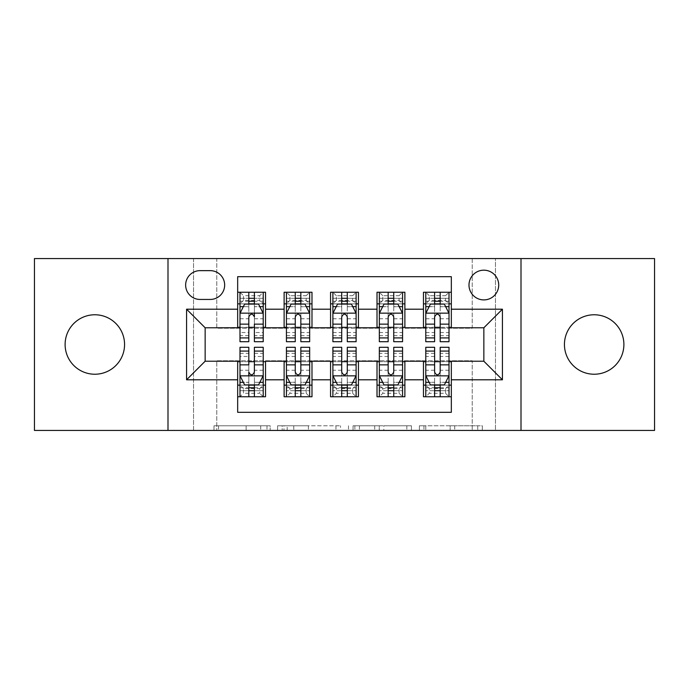 <?xml version="1.0" encoding="UTF-8"?>
<svg xmlns="http://www.w3.org/2000/svg" width="689" height="689" viewBox="0 0 689 689"><rect width="100%" height="100%" fill="white"/><g stroke="black" fill="none" stroke-linecap="round" stroke-linejoin="round"><path stroke-width="0.52" stroke-dasharray="3.44 2.58" d="M270.183 430.436L218.551 430.436L270.183 430.436L270.183 425.785L246.137 425.785L246.137 430.436L246.137 425.785L270.183 425.785L270.183 430.436L270.183 425.785L246.137 425.785L246.137 430.436L246.137 425.785L270.183 425.785L218.551 425.785L270.183 425.785M594.168 374.23A29.73 29.73 0 0 1 564.437 344.5A29.73 29.73 0 0 1 594.168 314.77A29.73 29.73 0 0 1 623.889 344.5A29.73 29.73 0 0 1 594.168 374.23M94.832 374.23A29.73 29.73 0 0 1 65.11 344.5A29.73 29.73 0 0 1 94.832 314.77A29.73 29.73 0 0 1 124.563 344.5A29.73 29.73 0 0 1 94.832 374.23M483.85 270.183A14.865 14.865 0 0 0 468.985 285.048A14.865 14.865 0 0 0 483.85 299.904A14.865 14.865 0 0 0 498.715 285.048A14.865 14.865 0 0 0 483.85 270.183M477.744 430.436L423.95 430.436L477.744 430.436L477.744 425.785L454.723 425.785L482.309 425.785L482.309 430.436L482.309 425.785L423.95 425.785L482.309 425.785L482.309 430.436L482.309 425.785L477.744 425.785L477.744 430.436M450.158 430.436L425.768 430.436L450.158 430.436L450.158 425.785L454.723 425.785L450.158 425.785L450.158 430.436L450.158 425.785L425.768 425.785L425.768 430.436L425.768 425.785L450.158 425.785L450.158 430.436M419.386 430.436L423.95 430.436L419.386 430.436L419.386 425.785L423.95 425.785L419.386 425.785L419.386 430.436M213.986 430.436L218.551 430.436L213.986 430.436L213.986 425.785L218.551 425.785L213.986 425.785L213.986 430.436M472.232 430.436L495.46 430.436L495.46 258.564L654.55 258.564L654.55 430.436L495.46 430.436L495.46 258.564L472.232 258.564L472.232 328.24L216.768 328.24L216.768 258.564L472.232 258.564L472.232 328.24L216.768 328.24L216.768 258.564L193.54 258.564L193.54 430.436L34.45 430.436L34.45 258.564L193.54 258.564L193.54 430.436L216.768 430.436L216.768 360.76L472.232 360.76L472.232 430.436L216.768 430.436L216.768 360.76L472.232 360.76L472.232 430.436M340.512 430.436L335.948 430.436L340.512 430.436L340.512 425.785L340.512 430.436M282.154 430.436L335.948 430.436L277.589 430.436L282.154 430.436L282.154 425.785L340.512 425.785L277.589 425.785L277.589 430.436L277.589 425.785L282.154 425.785L282.154 430.436M353.052 430.436L411.411 430.436L348.488 430.436L353.052 430.436L353.052 425.785L411.411 425.785L411.411 430.436L411.411 425.785L383.825 425.785L383.825 430.436M423.468 292.248L451.329 292.248L451.329 303.858L423.468 303.858L423.468 292.248M377.012 292.248L404.882 292.248L404.882 303.858L377.012 303.858L377.012 292.248M330.565 292.248L358.435 292.248L358.435 303.858L330.565 303.858L330.565 292.248M284.118 292.248L311.988 292.248L311.988 303.858L284.118 303.858L284.118 292.248M237.671 396.752L237.671 385.142L265.532 385.142L265.532 396.752L237.671 396.752L237.671 412.315L451.329 412.315L451.329 396.752L423.468 396.752L423.468 385.142L451.329 385.142L451.329 396.752M311.988 396.752L284.118 396.752L284.118 385.142L311.988 385.142L311.988 396.752M358.435 396.752L330.565 396.752L330.565 385.142L358.435 385.142L358.435 396.752M404.882 396.752L377.012 396.752L377.012 385.142L404.882 385.142L404.882 396.752M423.468 385.142L423.468 361.691L483.85 361.225L483.85 327.775L451.329 327.775L451.329 327.309L404.882 327.775L404.882 303.858M404.882 327.309L358.435 327.775L358.435 303.858M358.435 327.309L311.988 327.775L311.988 303.858M237.671 292.248L265.532 292.248L265.532 303.858L237.671 303.858L237.671 276.685L451.329 276.685L451.329 292.248M377.012 385.142L377.012 361.691L404.882 361.691L404.882 361.225L423.468 361.225L423.468 361.691M330.565 385.142L330.565 361.691L358.435 361.691L358.435 361.225L377.012 361.225L377.012 361.691M284.118 385.142L284.118 361.691L311.988 361.691L311.988 361.225L330.565 361.225L330.565 361.691M311.988 327.309L265.532 327.775L265.532 303.858M237.671 385.142L237.671 361.691L265.532 361.691L265.532 361.225L284.118 361.225L284.118 361.691M265.532 327.309L205.15 327.775L205.15 361.225L237.671 361.225L237.671 361.691M254.387 303.858L263.215 303.858L263.215 292.248L239.987 292.248L239.987 303.858L248.815 303.858M237.671 327.309L237.671 303.858M239.987 327.309L248.815 327.309M254.387 327.309L263.215 327.309M265.532 385.142L265.532 361.691M239.987 361.691L248.815 361.691M254.387 361.691L263.215 361.691M254.387 385.142L263.215 385.142L263.215 390.715L239.987 390.715L248.815 390.715L239.987 390.715L239.987 385.142L248.815 385.142M286.435 327.309L295.262 327.309M300.835 327.309L309.662 327.309M300.835 303.858L309.662 303.858L309.662 292.248L286.435 292.248L286.435 303.858L295.262 303.858M284.118 327.309L284.118 303.858M311.988 385.142L311.988 361.691M286.435 361.691L295.262 361.691M300.835 361.691L309.662 361.691M286.435 347.29L286.435 390.715L286.435 385.142L295.262 385.142M300.835 385.142L309.662 385.142L309.662 390.715L309.662 347.29M332.89 361.691L341.71 361.691M347.29 361.691L356.11 361.691M358.435 385.142L358.435 361.691M332.89 347.29L332.89 390.715L332.89 385.142L341.71 385.142M347.29 385.142L356.11 385.142L356.11 390.715L356.11 347.29M330.565 327.309L330.565 303.858M347.29 303.858L356.11 303.858L356.11 292.248L332.89 292.248L332.89 303.858L341.71 303.858M332.89 327.309L341.71 327.309M347.29 327.309L356.11 327.309M379.338 361.691L388.165 361.691M393.738 361.691L402.565 361.691M404.882 385.142L404.882 361.691M379.338 347.29L379.338 390.715L379.338 385.142L388.165 385.142M393.738 385.142L402.565 385.142L402.565 390.715L402.565 347.29M377.012 327.309L377.012 303.858M393.738 303.858L402.565 303.858L402.565 292.248L379.338 292.248L379.338 303.858L388.165 303.858M379.338 327.309L388.165 327.309M393.738 327.309L402.565 327.309M425.785 361.691L434.613 361.691M440.185 361.691L449.013 361.691M451.329 385.142L451.329 361.691M425.785 347.29L425.785 390.715L425.785 385.142L434.613 385.142M440.185 385.142L449.013 385.142L449.013 390.715L449.013 347.29M423.468 327.309L423.468 303.858M451.329 327.309L451.329 303.858M440.185 303.858L449.013 303.858L449.013 292.248L425.785 292.248L425.785 303.858L434.613 303.858M425.785 327.309L434.613 327.309M440.185 327.309L449.013 327.309M200.043 270.648A14.4 14.4 0 0 0 185.642 285.048A14.4 14.4 0 0 0 200.043 299.448L210.257 299.448A14.4 14.4 0 0 0 224.657 285.048A14.4 14.4 0 0 0 210.257 270.648L200.043 270.648M167.995 430.436L167.995 258.564M521.005 258.564L521.005 430.436M287.167 430.436L293.781 430.436L287.167 430.436L287.167 425.785L283.971 425.785L283.971 430.436L283.971 425.785L293.781 425.785L287.167 425.785L287.167 430.436M293.781 430.436L308.371 430.436L293.781 430.436L293.781 425.785L308.371 425.785L308.371 430.436L308.371 425.785L293.781 425.785L293.781 430.436M353.052 425.785L379.269 425.785L379.269 430.436L379.269 425.785L374.704 425.785L379.269 425.785L379.269 430.436L379.269 425.785L383.825 425.785M354.869 425.785L354.869 430.436L354.869 425.785M348.488 425.785L348.488 430.436L348.488 425.785M248.815 341.71L248.815 292.248L263.215 292.248L259.727 295.727L259.727 300.37L243.475 300.37L243.475 295.727L259.727 295.727M240.108 313.151L263.095 313.151L258.564 304.09L244.629 304.09L239.987 313.383L239.987 332.529L248.815 332.529L248.815 335.672L248.815 316.862C250.667 313.34 252.527 313.34 254.387 316.862L254.387 332.529L263.215 332.529L263.215 335.672L263.215 324.149M248.815 335.672L239.987 335.672L239.987 324.149M243.475 300.37L239.987 303.858L239.987 298.285L263.215 298.285L263.215 303.858L239.987 303.858L263.215 303.858L259.727 300.37M239.987 341.71L239.987 306.743L248.815 306.743M263.095 313.151L263.215 332.529M263.215 341.71L263.215 306.743L254.387 306.743L254.387 304.09L254.387 306.648L259.848 306.648M239.987 298.285L263.215 298.285L254.387 298.285L254.387 292.248L263.215 292.248M243.355 306.648L248.815 306.648L248.815 304.09M239.987 292.248L248.815 292.248L239.987 292.248L243.475 295.727M254.387 306.743L254.387 341.71M248.815 306.648L248.815 324.149M263.215 335.672L254.387 335.672L254.387 324.149M254.387 313.151L254.387 306.648M254.387 347.29L254.387 396.752L239.987 396.752L263.215 396.752L263.215 385.142L239.987 385.142L239.987 396.752L243.475 393.273L243.475 388.63L259.727 388.63L259.727 393.273L243.475 393.273M263.095 375.849L240.108 375.849L244.629 384.91L258.564 384.91L263.215 375.617L263.215 356.471L254.387 356.471L254.387 353.328L254.387 372.138C252.536 375.66 250.675 375.66 248.815 372.138L248.815 356.471L239.987 356.471L239.987 353.328L239.987 364.851M254.387 353.328L263.215 353.328L263.215 364.851M263.215 347.29L263.215 382.257L254.387 382.257M240.108 375.849L239.987 356.471M239.987 347.29L239.987 382.257L248.815 382.257L248.815 384.91L248.815 382.352L243.355 382.352M254.387 390.715L263.215 390.715L254.387 390.715M259.848 382.352L254.387 382.352L254.387 384.91M263.215 396.752L254.387 396.752L263.215 396.752L259.727 393.273M248.815 382.257L248.815 347.29M254.387 382.352L254.387 364.851M239.987 353.328L248.815 353.328L248.815 364.851M248.815 375.849L248.815 382.352M243.475 388.63L239.987 385.142L263.215 385.142L259.727 388.63M248.815 396.752L248.815 390.715L248.815 396.752L239.987 396.752M309.662 341.71L309.662 298.285L309.662 303.858L286.435 303.858L286.435 298.285L295.262 298.285L295.262 292.248L309.662 292.248L306.183 295.727L306.183 300.37L289.923 300.37L289.923 295.727L306.183 295.727M286.435 313.383L286.435 335.672L286.435 313.383L291.085 304.09L305.02 304.09L309.662 313.383L309.662 335.672L309.662 313.383M286.435 341.71L286.435 298.285L309.662 298.285L300.835 298.285L300.835 292.248L300.835 341.71M289.923 295.727L286.435 292.248L295.262 292.248M295.262 298.285L295.262 306.743L286.435 306.743M289.802 306.648L295.262 306.648L295.262 304.09M300.835 304.09L300.835 306.648L306.295 306.648M295.262 341.71L295.262 306.743M295.262 306.648L295.262 316.862C297.114 313.34 298.974 313.34 300.835 316.862L300.835 306.648M289.923 300.37L286.435 303.858L309.662 303.858L306.183 300.37M356.11 341.71L356.11 298.285L356.11 303.858L332.89 303.858L332.89 298.285L341.71 298.285L341.71 292.248L356.11 292.248L352.63 295.727L352.63 300.37L336.37 300.37L336.37 295.727L352.63 295.727M332.89 313.383L332.89 335.672L332.89 313.383L337.532 304.09L351.468 304.09L356.11 313.383L356.11 335.672L356.11 313.383M332.89 341.71L332.89 298.285L356.11 298.285L347.29 298.285L347.29 292.248L347.29 341.71M336.37 295.727L332.89 292.248L341.71 292.248M341.71 298.285L341.71 306.743L332.89 306.743M336.258 306.648L341.71 306.648L341.71 304.09M347.29 304.09L347.29 306.648L352.742 306.648M341.71 341.71L341.71 306.743M341.71 306.648L341.71 316.862C343.57 313.34 345.422 313.34 347.29 316.862L347.29 306.648M336.37 300.37L332.89 303.858L356.11 303.858L352.63 300.37M402.565 341.71L402.565 298.285L402.565 303.858L379.338 303.858L379.338 298.285L388.165 298.285L388.165 292.248L402.565 292.248L399.077 295.727L399.077 300.37L382.817 300.37L382.817 295.727L399.077 295.727M379.338 313.383L379.338 335.672L379.338 313.383L383.98 304.09L397.915 304.09L402.565 313.383L402.565 335.672L402.565 313.383M379.338 341.71L379.338 298.285L402.565 298.285L393.738 298.285L393.738 292.248L393.738 341.71M382.817 295.727L379.338 292.248L388.165 292.248M388.165 298.285L388.165 306.743L379.338 306.743M382.705 306.648L388.165 306.648L388.165 304.09M393.738 304.09L393.738 306.648L399.198 306.648M388.165 341.71L388.165 306.743M388.165 306.648L388.165 316.862C390.017 313.34 391.877 313.34 393.738 316.862L393.738 306.648M382.817 300.37L379.338 303.858L402.565 303.858L399.077 300.37M449.013 341.71L449.013 298.285L449.013 303.858L425.785 303.858L425.785 298.285L434.613 298.285L434.613 292.248L449.013 292.248L445.525 295.727L445.525 300.37L429.273 300.37L429.273 295.727L445.525 295.727M425.785 313.383L425.785 335.672L425.785 313.383L430.436 304.09L444.371 304.09L449.013 313.383L449.013 335.672L449.013 313.383M425.785 341.71L425.785 298.285L449.013 298.285L440.185 298.285L440.185 292.248L440.185 341.71M429.273 295.727L425.785 292.248L434.613 292.248M434.613 298.285L434.613 306.743L425.785 306.743M429.152 306.648L434.613 306.648L434.613 304.09M440.185 304.09L440.185 306.648L445.645 306.648M434.613 341.71L434.613 306.743M434.613 306.648L434.613 316.862C436.464 313.34 438.325 313.34 440.185 316.862L440.185 306.648M429.273 300.37L425.785 303.858L449.013 303.858L445.525 300.37M286.435 382.257L295.262 382.257L295.262 390.715L286.435 390.715L309.662 390.715L300.835 390.715L300.835 396.752L286.435 396.752L309.662 396.752L309.662 385.142L286.435 385.142L286.435 396.752L289.923 393.273L289.923 388.63L306.183 388.63L306.183 393.273L289.923 393.273M309.662 375.617L309.662 353.328L309.662 375.617L305.02 384.91L291.085 384.91L286.435 375.617L286.435 353.328L286.435 375.617M306.183 393.273L309.662 396.752L300.835 396.752M300.835 390.715L300.835 382.257L309.662 382.257M306.295 382.352L300.835 382.352L300.835 384.91M295.262 384.91L295.262 382.352L289.802 382.352M300.835 347.29L300.835 382.257M295.262 382.257L295.262 347.29M300.835 382.352L300.835 372.138C298.983 375.66 297.123 375.66 295.262 372.138L295.262 382.352M289.923 388.63L286.435 385.142L309.662 385.142L306.183 388.63M295.262 390.715L295.262 396.752L295.262 390.715M332.89 382.257L341.71 382.257L341.71 390.715L332.89 390.715L356.11 390.715L347.29 390.715L347.29 396.752L332.89 396.752L356.11 396.752L356.11 385.142L332.89 385.142L332.89 396.752L336.37 393.273L336.37 388.63L352.63 388.63L352.63 393.273L336.37 393.273M356.11 375.617L356.11 353.328L356.11 375.617L351.468 384.91L337.532 384.91L332.89 375.617L332.89 353.328L332.89 375.617M352.63 393.273L356.11 396.752L347.29 396.752M347.29 390.715L347.29 382.257L356.11 382.257M352.742 382.352L347.29 382.352L347.29 384.91M341.71 384.91L341.71 382.352L336.258 382.352M347.29 347.29L347.29 382.257M341.71 382.257L341.71 347.29M347.29 382.352L347.29 372.138C345.43 375.66 343.578 375.66 341.71 372.138L341.71 382.352M336.37 388.63L332.89 385.142L356.11 385.142L352.63 388.63M341.71 390.715L341.71 396.752L341.71 390.715M379.338 382.257L388.165 382.257L388.165 390.715L379.338 390.715L402.565 390.715L393.738 390.715L393.738 396.752L379.338 396.752L402.565 396.752L402.565 385.142L379.338 385.142L379.338 396.752L382.817 393.273L382.817 388.63L399.077 388.63L399.077 393.273L382.817 393.273M402.565 375.617L402.565 353.328L402.565 375.617L397.915 384.91L383.98 384.91L379.338 375.617L379.338 353.328L379.338 375.617M399.077 393.273L402.565 396.752L393.738 396.752M393.738 390.715L393.738 382.257L402.565 382.257M399.198 382.352L393.738 382.352L393.738 384.91M388.165 384.91L388.165 382.352L382.705 382.352M393.738 347.29L393.738 382.257M388.165 382.257L388.165 347.29M393.738 382.352L393.738 372.138C391.886 375.66 390.026 375.66 388.165 372.138L388.165 382.352M382.817 388.63L379.338 385.142L402.565 385.142L399.077 388.63M388.165 390.715L388.165 396.752L388.165 390.715M425.785 382.257L434.613 382.257L434.613 390.715L425.785 390.715L449.013 390.715L440.185 390.715L440.185 396.752L425.785 396.752L449.013 396.752L449.013 385.142L425.785 385.142L425.785 396.752L429.273 393.273L429.273 388.63L445.525 388.63L445.525 393.273L429.273 393.273M449.013 375.617L449.013 353.328L449.013 375.617L444.371 384.91L430.436 384.91L425.785 375.617L425.785 353.328L425.785 375.617M445.525 393.273L449.013 396.752L440.185 396.752M440.185 390.715L440.185 382.257L449.013 382.257M445.645 382.352L440.185 382.352L440.185 384.91M434.613 384.91L434.613 382.352L429.152 382.352M440.185 347.29L440.185 382.257M434.613 382.257L434.613 347.29M440.185 382.352L440.185 372.138C438.333 375.66 436.473 375.66 434.613 372.138L434.613 382.352M429.273 388.63L425.785 385.142L449.013 385.142L445.525 388.63M434.613 390.715L434.613 396.752L434.613 390.715M266.988 425.785L266.988 430.436L266.988 425.785M260.726 425.785L260.726 430.436L260.726 425.785M218.551 425.785L218.551 430.436L218.551 425.785M335.948 425.785L335.948 430.436L335.948 425.785M406.846 425.785L406.846 430.436L406.846 425.785M374.704 425.785L374.704 430.436L374.704 425.785M359.434 425.785L359.434 430.436L359.434 425.785M454.723 425.785L454.723 430.436L454.723 425.785M423.95 425.785L423.95 430.436L423.95 425.785M263.215 298.285L254.387 298.285L254.387 292.248M239.987 318.749L248.815 318.749M254.387 318.749L263.215 318.749M263.215 301.239L254.387 301.239M248.815 301.239L239.987 301.239M239.987 390.715L263.215 390.715M263.215 370.251L254.387 370.251M248.815 370.251L239.987 370.251M239.987 387.761L248.815 387.761M254.387 387.761L263.215 387.761M286.555 313.151L309.55 313.151M309.662 306.743L300.835 306.743M286.435 332.529L295.262 332.529M300.835 332.529L309.662 332.529M286.435 318.749L295.262 318.749M300.835 318.749L309.662 318.749M309.662 301.239L300.835 301.239M295.262 301.239L286.435 301.239M333.002 313.151L355.998 313.151M356.11 306.743L347.29 306.743M332.89 332.529L341.71 332.529M347.29 332.529L356.11 332.529M332.89 318.749L341.71 318.749M347.29 318.749L356.11 318.749M356.11 301.239L347.29 301.239M341.71 301.239L332.89 301.239M379.45 313.151L402.445 313.151M402.565 306.743L393.738 306.743M379.338 332.529L388.165 332.529M393.738 332.529L402.565 332.529M379.338 318.749L388.165 318.749M393.738 318.749L402.565 318.749M402.565 301.239L393.738 301.239M388.165 301.239L379.338 301.239M425.905 313.151L448.892 313.151M449.013 306.743L440.185 306.743M425.785 332.529L434.613 332.529M440.185 332.529L449.013 332.529M425.785 318.749L434.613 318.749M440.185 318.749L449.013 318.749M449.013 301.239L440.185 301.239M434.613 301.239L425.785 301.239M309.55 375.849L286.555 375.849M309.662 356.471L300.835 356.471M295.262 356.471L286.435 356.471M309.662 370.251L300.835 370.251M295.262 370.251L286.435 370.251M286.435 387.761L295.262 387.761M300.835 387.761L309.662 387.761M355.998 375.849L333.002 375.849M356.11 356.471L347.29 356.471M341.71 356.471L332.89 356.471M356.11 370.251L347.29 370.251M341.71 370.251L332.89 370.251M332.89 387.761L341.71 387.761M347.29 387.761L356.11 387.761M402.445 375.849L379.45 375.849M402.565 356.471L393.738 356.471M388.165 356.471L379.338 356.471M402.565 370.251L393.738 370.251M388.165 370.251L379.338 370.251M379.338 387.761L388.165 387.761M393.738 387.761L402.565 387.761M448.892 375.849L425.905 375.849M449.013 356.471L440.185 356.471M434.613 356.471L425.785 356.471M449.013 370.251L440.185 370.251M434.613 370.251L425.785 370.251M425.785 387.761L434.613 387.761M440.185 387.761L449.013 387.761M286.435 335.672L295.262 335.672M300.835 335.672L309.662 335.672M332.89 335.672L341.71 335.672M347.29 335.672L356.11 335.672M379.338 335.672L388.165 335.672M393.738 335.672L402.565 335.672M425.785 335.672L434.613 335.672M440.185 335.672L449.013 335.672M309.662 353.328L300.835 353.328M295.262 353.328L286.435 353.328M356.11 353.328L347.29 353.328M341.71 353.328L332.89 353.328M402.565 353.328L393.738 353.328M388.165 353.328L379.338 353.328M449.013 353.328L440.185 353.328M434.613 353.328L425.785 353.328"/><path stroke-width="1.03" d="M594.168 314.77A29.73 29.73 0 0 0 564.437 344.5A29.73 29.73 0 0 0 594.168 374.23A29.73 29.73 0 0 0 623.889 344.5A29.73 29.73 0 0 0 594.168 314.77M94.832 314.77A29.73 29.73 0 0 0 65.11 344.5A29.73 29.73 0 0 0 94.832 374.23A29.73 29.73 0 0 0 124.563 344.5A29.73 29.73 0 0 0 94.832 314.77M483.85 270.183A14.865 14.865 0 0 0 468.985 285.048A14.865 14.865 0 0 0 483.85 299.904A14.865 14.865 0 0 0 498.715 285.048A14.865 14.865 0 0 0 483.85 270.183M521.005 430.436L654.55 430.436L654.55 258.564L521.005 258.564L521.005 430.436L167.995 430.436L167.995 258.564L34.45 258.564L34.45 430.436L167.995 430.436M451.329 292.248L423.468 292.248L423.468 309.197L404.882 309.197L404.882 327.775L423.468 327.775L423.468 309.197M404.882 309.197L404.882 292.248L377.012 292.248L377.012 309.197L358.435 309.197L358.435 327.775L377.012 327.775L377.012 309.197M358.435 309.197L358.435 292.248L330.565 292.248L330.565 309.197L311.988 309.197L311.988 327.775L330.565 327.775L330.565 309.197M311.988 309.197L311.988 292.248L284.118 292.248L284.118 327.775L265.532 327.775L265.532 292.248L237.671 292.248M237.671 396.752L265.532 396.752L265.532 361.225L284.118 361.225L284.118 396.752L311.988 396.752L311.988 361.225L330.565 361.225L330.565 379.803L311.988 379.803M330.565 379.803L330.565 396.752L358.435 396.752L358.435 361.225L377.012 361.225L377.012 379.803L358.435 379.803M377.012 379.803L377.012 396.752L404.882 396.752L404.882 361.225L423.468 361.225L423.468 379.803L404.882 379.803M200.043 299.448L210.257 299.448A14.4 14.4 0 0 0 224.657 285.048A14.4 14.4 0 0 0 210.257 270.648L200.043 270.648A14.4 14.4 0 0 0 185.642 285.048A14.4 14.4 0 0 0 200.043 299.448M521.005 258.564L167.995 258.564M451.329 309.197L451.329 276.685L237.671 276.685L237.671 327.775L205.15 327.775L205.15 361.225L237.671 361.225L237.671 412.315L451.329 412.315L451.329 361.225L483.85 361.225L483.85 327.775L451.329 327.775L451.329 309.197L502.427 309.197L502.427 379.803L451.329 379.803M237.671 379.803L186.573 379.803L186.573 309.197L237.671 309.197M423.468 379.803L423.468 396.752L451.329 396.752M237.671 303.858L239.987 303.858M248.815 303.858L254.387 303.858M263.215 303.858L265.532 303.858M237.671 327.309L239.987 327.309M248.815 327.309L254.387 327.309M263.215 327.309L265.532 327.309M237.671 361.691L239.987 361.691M248.815 361.691L254.387 361.691M263.215 361.691L265.532 361.691M237.671 385.142L239.987 385.142M248.815 385.142L254.387 385.142M263.215 385.142L265.532 385.142M284.118 327.309L286.435 327.309M295.262 327.309L300.835 327.309M309.662 327.309L311.988 327.309M284.118 303.858L286.435 303.858M295.262 303.858L300.835 303.858M309.662 303.858L311.988 303.858M284.118 361.691L286.435 361.691M295.262 361.691L300.835 361.691M309.662 361.691L311.988 361.691M284.118 385.142L286.435 385.142M295.262 385.142L300.835 385.142M309.662 385.142L311.988 385.142M330.565 361.691L332.89 361.691M341.71 361.691L347.29 361.691M356.11 361.691L358.435 361.691M330.565 385.142L332.89 385.142M341.71 385.142L347.29 385.142M356.11 385.142L358.435 385.142M330.565 303.858L332.89 303.858M341.71 303.858L347.29 303.858M356.11 303.858L358.435 303.858M330.565 327.309L332.89 327.309M341.71 327.309L347.29 327.309M356.11 327.309L358.435 327.309M377.012 361.691L379.338 361.691M388.165 361.691L393.738 361.691M402.565 361.691L404.882 361.691M377.012 385.142L379.338 385.142M388.165 385.142L393.738 385.142M402.565 385.142L404.882 385.142M377.012 303.858L379.338 303.858M388.165 303.858L393.738 303.858M402.565 303.858L404.882 303.858M377.012 327.309L379.338 327.309M388.165 327.309L393.738 327.309M402.565 327.309L404.882 327.309M423.468 361.691L425.785 361.691M434.613 361.691L440.185 361.691M449.013 361.691L451.329 361.691M423.468 385.142L425.785 385.142M434.613 385.142L440.185 385.142M449.013 385.142L451.329 385.142M423.468 303.858L425.785 303.858M434.613 303.858L440.185 303.858M449.013 303.858L451.329 303.858M423.468 327.309L425.785 327.309M434.613 327.309L440.185 327.309M449.013 327.309L451.329 327.309M205.15 327.775L186.573 309.197M205.15 361.225L186.573 379.803M502.427 309.197L483.85 327.775M502.427 379.803L483.85 361.225M254.387 292.248L254.387 304.09L254.387 298.285L248.815 298.285M263.215 337.929L254.387 337.929L254.387 341.71L263.215 341.71L263.215 313.383L258.564 304.09L244.629 304.09L239.987 313.383L239.987 324.149L239.987 292.248M239.987 332.529L239.987 335.672M239.987 306.743L239.987 298.285M239.987 337.929L239.987 341.71L248.815 341.71L248.815 337.929L239.987 337.929L239.987 324.149L248.815 324.149L248.815 332.529M263.215 306.743L263.215 298.285M254.387 337.929L254.387 324.149L263.215 324.149L263.215 292.248M248.815 304.09L248.815 292.248M254.387 332.529L254.387 335.672M248.815 337.929L248.815 316.862C250.675 313.28 252.536 313.28 254.387 316.862L254.387 313.151M248.815 396.752L248.815 384.91L248.815 390.715L254.387 390.715M239.987 351.071L248.815 351.071L248.815 347.29L239.987 347.29L239.987 375.617L244.629 384.91L258.564 384.91L263.215 375.617L263.215 364.851L263.215 396.752M263.215 356.471L263.215 353.328M263.215 382.257L263.215 390.715M263.215 351.071L263.215 347.29L254.387 347.29L254.387 351.071L263.215 351.071L263.215 364.851L254.387 364.851L254.387 356.471M239.987 382.257L239.987 390.715M248.815 351.071L248.815 364.851L239.987 364.851L239.987 396.752M254.387 384.91L254.387 396.752M248.815 356.471L248.815 353.328M254.387 351.071L254.387 372.138C252.527 375.72 250.667 375.72 248.815 372.138L248.815 375.849M300.835 298.285L295.262 298.285M309.662 337.929L300.835 337.929L300.835 341.71L309.662 341.71L309.662 313.383L305.02 304.09L291.085 304.09L286.435 313.383L286.435 341.71L295.262 341.71L295.262 337.929L286.435 337.929M286.435 313.383L286.435 292.248M309.662 313.383L309.662 292.248M295.262 304.09L295.262 292.248M300.835 292.248L300.835 304.09M300.835 337.929L300.835 316.862C298.983 313.28 297.123 313.28 295.262 316.862L295.262 337.929M347.29 298.285L341.71 298.285M356.11 337.929L347.29 337.929L347.29 341.71L356.11 341.71L356.11 313.383L351.468 304.09L337.532 304.09L332.89 313.383L332.89 341.71L341.71 341.71L341.71 337.929L332.89 337.929M332.89 313.383L332.89 292.248M356.11 313.383L356.11 292.248M341.71 304.09L341.71 292.248M347.29 292.248L347.29 304.09M347.29 337.929L347.29 316.862C345.43 313.28 343.57 313.28 341.71 316.862L341.71 337.929M393.738 298.285L388.165 298.285M402.565 337.929L393.738 337.929L393.738 341.71L402.565 341.71L402.565 313.383L397.915 304.09L383.98 304.09L379.338 313.383L379.338 341.71L388.165 341.71L388.165 337.929L379.338 337.929M379.338 313.383L379.338 292.248M402.565 313.383L402.565 292.248M388.165 304.09L388.165 292.248M393.738 292.248L393.738 304.09M393.738 337.929L393.738 316.862C391.877 313.28 390.026 313.28 388.165 316.862L388.165 337.929M440.185 298.285L434.613 298.285M449.013 337.929L440.185 337.929L440.185 341.71L449.013 341.71L449.013 313.383L444.371 304.09L430.436 304.09L425.785 313.383L425.785 341.71L434.613 341.71L434.613 337.929L425.785 337.929M425.785 313.383L425.785 292.248M449.013 313.383L449.013 292.248M434.613 304.09L434.613 292.248M440.185 292.248L440.185 304.09M440.185 337.929L440.185 316.862C438.333 313.28 436.473 313.28 434.613 316.862L434.613 337.929M295.262 390.715L300.835 390.715M286.435 351.071L295.262 351.071L295.262 347.29L286.435 347.29L286.435 375.617L291.085 384.91L305.02 384.91L309.662 375.617L309.662 347.29L300.835 347.29L300.835 351.071L309.662 351.071M309.662 375.617L309.662 396.752M286.435 375.617L286.435 396.752M300.835 384.91L300.835 396.752M295.262 396.752L295.262 384.91M295.262 351.071L295.262 372.138C297.123 375.72 298.974 375.72 300.835 372.138L300.835 351.071M341.71 390.715L347.29 390.715M332.89 351.071L341.71 351.071L341.71 347.29L332.89 347.29L332.89 375.617L337.532 384.91L351.468 384.91L356.11 375.617L356.11 347.29L347.29 347.29L347.29 351.071L356.11 351.071M356.11 375.617L356.11 396.752M332.89 375.617L332.89 396.752M347.29 384.91L347.29 396.752M341.71 396.752L341.71 384.91M341.71 351.071L341.71 372.138C343.57 375.72 345.43 375.72 347.29 372.138L347.29 351.071M388.165 390.715L393.738 390.715M379.338 351.071L388.165 351.071L388.165 347.29L379.338 347.29L379.338 375.617L383.98 384.91L397.915 384.91L402.565 375.617L402.565 347.29L393.738 347.29L393.738 351.071L402.565 351.071M402.565 375.617L402.565 396.752M379.338 375.617L379.338 396.752M393.738 384.91L393.738 396.752M388.165 396.752L388.165 384.91M388.165 351.071L388.165 372.138C390.017 375.72 391.877 375.72 393.738 372.138L393.738 351.071M434.613 390.715L440.185 390.715M425.785 351.071L434.613 351.071L434.613 347.29L425.785 347.29L425.785 375.617L430.436 384.91L444.371 384.91L449.013 375.617L449.013 347.29L440.185 347.29L440.185 351.071L449.013 351.071M449.013 375.617L449.013 396.752M425.785 375.617L425.785 396.752M440.185 384.91L440.185 396.752M434.613 396.752L434.613 384.91M434.613 351.071L434.613 372.138C436.464 375.72 438.325 375.72 440.185 372.138L440.185 351.071M284.118 379.803L265.532 379.803M284.118 309.197L265.532 309.197M263.095 313.151L240.108 313.151M239.987 306.648L243.355 306.648M259.848 306.648L263.215 306.648M254.387 301.239L248.815 301.239M240.108 375.849L263.095 375.849M263.215 382.352L259.848 382.352M243.355 382.352L239.987 382.352M248.815 387.761L254.387 387.761M309.55 313.151L286.555 313.151M286.435 306.648L289.802 306.648M306.295 306.648L309.662 306.648M295.262 324.149L286.435 324.149M309.662 324.149L300.835 324.149M300.835 301.239L295.262 301.239M355.998 313.151L333.002 313.151M332.89 306.648L336.258 306.648M352.742 306.648L356.11 306.648M341.71 324.149L332.89 324.149M356.11 324.149L347.29 324.149M347.29 301.239L341.71 301.239M402.445 313.151L379.45 313.151M379.338 306.648L382.705 306.648M399.198 306.648L402.565 306.648M388.165 324.149L379.338 324.149M402.565 324.149L393.738 324.149M393.738 301.239L388.165 301.239M448.892 313.151L425.905 313.151M425.785 306.648L429.152 306.648M445.645 306.648L449.013 306.648M434.613 324.149L425.785 324.149M449.013 324.149L440.185 324.149M440.185 301.239L434.613 301.239M286.555 375.849L309.55 375.849M309.662 382.352L306.295 382.352M289.802 382.352L286.435 382.352M300.835 364.851L309.662 364.851M286.435 364.851L295.262 364.851M295.262 387.761L300.835 387.761M333.002 375.849L355.998 375.849M356.11 382.352L352.742 382.352M336.258 382.352L332.89 382.352M347.29 364.851L356.11 364.851M332.89 364.851L341.71 364.851M341.71 387.761L347.29 387.761M379.45 375.849L402.445 375.849M402.565 382.352L399.198 382.352M382.705 382.352L379.338 382.352M393.738 364.851L402.565 364.851M379.338 364.851L388.165 364.851M388.165 387.761L393.738 387.761M425.905 375.849L448.892 375.849M449.013 382.352L445.645 382.352M429.152 382.352L425.785 382.352M440.185 364.851L449.013 364.851M425.785 364.851L434.613 364.851M434.613 387.761L440.185 387.761"/></g></svg>
